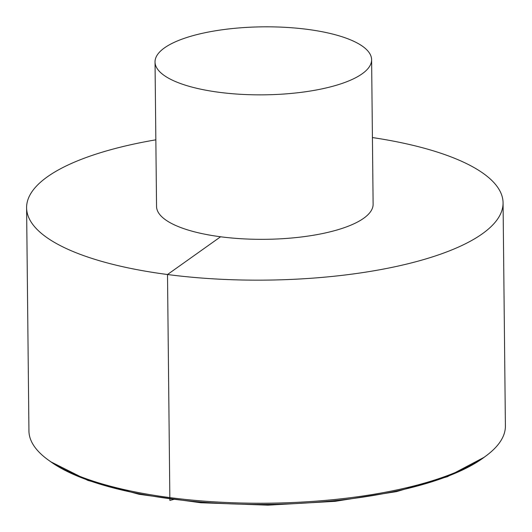 <?xml version="1.0" encoding="UTF-8"?>
<svg xmlns="http://www.w3.org/2000/svg" width="532" height="532" viewBox="0 0 532 532"><rect width="100%" height="100%" fill="white"/><g stroke="black" fill="none" stroke-linecap="round" stroke-linejoin="round"><path stroke-width="0.8" d="M155.849 139.823A238.243 74.806 -0.6 0 0 26.6 207.812L28.934 430.893A238.243 74.806 -0.6 0 0 48.532 460.173A238.243 74.806 -0.6 0 0 169.848 497.6A238.243 74.806 -0.6 0 0 486.428 455.585A238.243 74.806 -0.6 0 0 505.4 425.899L503.066 202.818A238.243 74.806 -0.6 0 0 372.42 137.555M26.6 207.812A238.243 74.806 -0.6 0 0 167.507 274.519A238.243 74.806 -0.6 0 0 503.066 202.818M155.031 61.978L156.548 206.449A108.295 34.001 -0.6 0 0 220.594 236.773A108.295 34.001 -0.6 0 0 373.118 204.182L371.609 59.71A108.295 34.001 -0.6 0 0 262.961 26.839A108.295 34.001 -0.6 0 0 155.031 61.978A108.295 34.001 -0.6 0 0 219.084 92.295A108.295 34.001 -0.6 0 0 371.609 59.71M220.594 236.773L167.507 274.519L169.874 500.426L174.29 499.282M486.428 455.585L484.18 457.267A235.782 74.034 179.4 0 1 267.962 504.389A235.782 74.034 179.4 0 1 50.813 461.809L48.532 460.173M484.18 457.267L447.445 476.665L396.52 491.608L335.054 501.344L267.975 505.161L200.823 502.753L139.171 494.308L87.94 480.429L50.813 461.809"/></g></svg>
